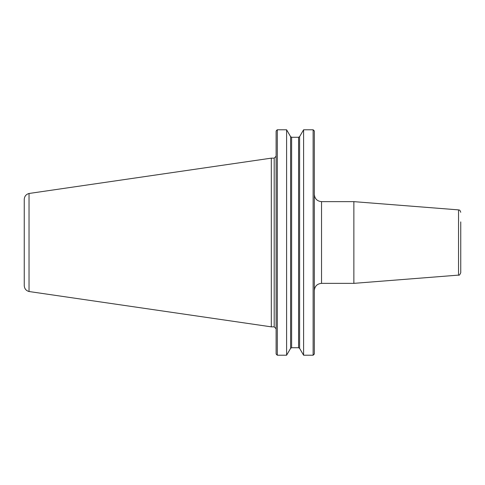 <?xml version="1.0" encoding="UTF-8"?>
<svg xmlns="http://www.w3.org/2000/svg" width="485" height="485" viewBox="0 0 485 485"><rect width="100%" height="100%" fill="white"/><g stroke="black" fill="none" stroke-linecap="round" stroke-linejoin="round"><path stroke-width="0.73" d="M321.537 201.645L353.868 201.645L353.868 283.355L321.537 283.355L321.537 201.645C317.16 201.214 314.759 198.814 314.328 194.436M286.605 355.214L290.594 348.357L291.63 347.727L298.572 347.727L298.572 137.273L299.609 136.643L303.598 129.786L313.128 129.786L314.328 131.053L314.328 353.947L313.128 355.214L303.598 355.214L299.609 348.357L298.572 347.727L299.609 348.357L299.609 136.643L298.572 137.273L291.63 137.273L290.594 136.643L286.605 129.786L286.605 355.214L277.317 355.214L276.117 353.947L276.741 354.771M353.868 201.645L458.537 209.884L458.537 275.116L353.868 283.355M460.75 221.887L460.75 272.722C459.828 274.837 459.089 275.638 458.537 275.116M313.128 129.786L313.128 355.214M286.605 129.786L277.317 129.786L286.605 129.786M276.117 131.053L276.741 130.229L276.117 131.053L276.117 353.947M313.704 354.771L314.328 353.947M314.328 131.053L313.704 130.229M291.63 347.727L290.594 348.357L290.594 136.643L291.63 137.273L291.63 347.727M276.741 130.229L277.317 129.786L277.317 355.214M303.598 129.786L303.598 355.214M24.25 199.371L24.25 285.629C24.462 288.72 26.057 290.679 29.033 291.515L29.033 193.479C26.057 194.321 24.462 196.279 24.25 199.371M29.033 193.479L271.309 158.146L271.309 326.854L29.033 291.521M271.309 158.146L274.195 158.146L274.195 326.854L271.309 326.854M321.537 283.355C317.16 283.786 314.759 286.186 314.328 290.563M458.537 209.884C459.168 210.405 459.58 208.987 460.75 212.278M274.195 326.854L276.117 328.781M274.195 158.146L276.117 156.219"/></g></svg>
